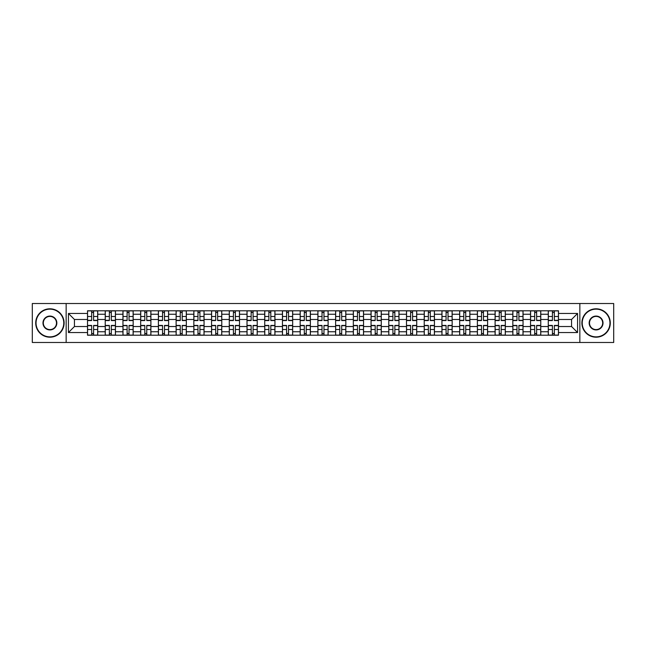 <?xml version="1.0" encoding="UTF-8"?>
<svg xmlns="http://www.w3.org/2000/svg" width="646" height="646" viewBox="0 0 646 646"><rect width="100%" height="100%" fill="white"/><g stroke="black" fill="none" stroke-linecap="round" stroke-linejoin="round"><path stroke-width="0.97" d="M579.85 342.485L613.7 342.485L613.7 303.515L32.3 303.515L32.3 342.485L579.85 342.485L579.85 303.515M105.233 335.209L105.233 314.255L97.732 314.255L97.732 335.209M97.732 314.255L97.732 310.791M105.233 314.255L105.233 310.791M115.456 310.791L115.456 335.209M122.95 335.209L122.95 310.791M133.173 310.791L133.173 335.209M140.675 335.209L140.675 310.791M150.898 310.791L150.898 335.209M158.391 335.209L158.391 310.791M168.622 310.791L168.622 335.209M176.116 335.209L176.116 310.791M186.339 310.791L186.339 335.209M193.84 335.209L193.84 310.791M204.063 310.791L204.063 335.209M211.557 335.209L211.557 310.791M221.78 310.791L221.78 335.209M229.282 335.209L229.282 310.791M239.505 310.791L239.505 335.209M247.006 335.209L247.006 310.791M257.229 310.791L257.229 335.209M264.723 335.209L264.723 310.791M274.946 310.791L274.946 335.209M282.447 335.209L282.447 310.791M292.67 310.791L292.67 335.209M300.164 335.209L300.164 310.791M310.387 310.791L310.387 335.209M317.889 335.209L317.889 310.791M328.111 310.791L328.111 335.209M335.613 335.209L335.613 310.791M345.836 310.791L345.836 335.209M353.33 335.209L353.33 310.791M363.553 310.791L363.553 335.209M371.054 335.209L371.054 310.791M381.277 310.791L381.277 335.209M388.771 335.209L388.771 310.791M398.994 310.791L398.994 335.209M406.495 335.209L406.495 310.791M416.718 310.791L416.718 335.209M424.22 335.209L424.22 310.791M434.443 310.791L434.443 335.209M441.937 335.209L441.937 310.791M452.16 310.791L452.16 335.209M459.661 335.209L459.661 310.791M469.884 310.791L469.884 335.209M477.378 335.209L477.378 310.791M487.609 310.791L487.609 335.209M495.102 335.209L495.102 310.791M505.325 310.791L505.325 335.209M512.827 335.209L512.827 310.791M523.05 310.791L523.05 335.209M530.544 335.209L530.544 310.791M540.767 310.791L540.767 335.209M548.268 335.209L548.268 310.791M548.268 326.521L540.767 326.521M530.544 326.521L523.05 326.521M512.827 326.521L505.325 326.521M495.102 326.521L487.609 326.521M477.378 326.521L469.884 326.521M459.661 326.521L452.16 326.521M441.937 326.521L434.443 326.521M424.22 326.521L416.718 326.521M406.495 326.521L398.994 326.521M388.771 326.521L381.277 326.521M371.054 326.521L363.553 326.521M353.33 326.521L345.836 326.521M335.613 326.521L328.111 326.521M317.889 326.521L310.387 326.521M300.164 326.521L292.67 326.521M282.447 326.521L274.946 326.521M264.723 326.521L257.229 326.521M247.006 326.521L239.505 326.521M229.282 326.521L221.78 326.521M211.557 326.521L204.063 326.521M193.84 326.521L186.339 326.521M176.116 326.521L168.622 326.521M158.391 326.521L150.898 326.521M140.675 326.521L133.173 326.521M122.95 326.521L115.456 326.521M105.233 326.521L97.732 326.521M548.268 319.479L540.767 319.479M530.544 319.479L523.05 319.479M512.827 319.479L505.325 319.479M495.102 319.479L487.609 319.479M477.378 319.479L469.884 319.479M459.661 319.479L452.16 319.479M441.937 319.479L434.443 319.479M424.22 319.479L416.718 319.479M406.495 319.479L398.994 319.479M388.771 319.479L381.277 319.479M371.054 319.479L363.553 319.479M353.33 319.479L345.836 319.479M335.613 319.479L328.111 319.479M317.889 319.479L310.387 319.479M300.164 319.479L292.67 319.479M282.447 319.479L274.946 319.479M264.723 319.479L257.229 319.479M247.006 319.479L239.505 319.479M229.282 319.479L221.78 319.479M211.557 319.479L204.063 319.479M193.84 319.479L186.339 319.479M176.116 319.479L168.622 319.479M158.391 319.479L150.898 319.479M140.675 319.479L133.173 319.479M122.95 319.479L115.456 319.479M105.233 319.479L97.732 319.479M74.443 326.521L87.509 326.521L87.509 319.479L74.443 319.479L74.443 326.521L68.428 332.545L68.428 313.455L87.509 313.455L87.509 319.479M558.491 319.479L558.491 326.521L571.557 326.521L571.557 319.479L558.491 319.479L558.491 310.791L87.509 310.791L87.509 313.455M558.491 313.455L577.572 313.455L577.572 332.545L558.491 332.545L558.491 326.521M87.509 326.521L87.509 335.209L558.491 335.209L558.491 332.545M87.509 332.545L68.428 332.545M66.15 342.485L66.15 303.515M93.589 333.506L91.659 333.506M91.659 312.494L93.589 312.494M111.306 333.506L109.376 333.506M109.376 312.494L111.306 312.494M129.03 333.506L127.101 333.506M127.101 312.494L129.03 312.494M146.755 333.506L144.817 333.506M144.817 312.494L146.755 312.494M164.472 333.506L162.542 333.506M162.542 312.494L164.472 312.494M182.196 333.506L180.266 333.506M180.266 312.494L182.196 312.494M199.913 333.506L197.983 333.506M197.983 312.494L199.913 312.494M217.637 333.506L215.707 333.506M215.707 312.494L217.637 312.494M235.362 333.506L233.424 333.506M233.424 312.494L235.362 312.494M253.079 333.506L251.149 333.506M251.149 312.494L253.079 312.494M270.803 333.506L268.873 333.506M268.873 312.494L270.803 312.494M288.52 333.506L286.59 333.506M286.59 312.494L288.52 312.494M306.244 333.506L304.314 333.506M304.314 312.494L306.244 312.494M323.969 333.506L322.031 333.506M322.031 312.494L323.969 312.494M341.686 333.506L339.756 333.506M339.756 312.494L341.686 312.494M359.41 333.506L357.48 333.506M357.48 312.494L359.41 312.494M377.127 333.506L375.197 333.506M375.197 312.494L377.127 312.494M394.851 333.506L392.921 333.506M392.921 312.494L394.851 312.494M412.576 333.506L410.638 333.506M410.638 312.494L412.576 312.494M430.293 333.506L428.363 333.506M428.363 312.494L430.293 312.494M448.017 333.506L446.087 333.506M446.087 312.494L448.017 312.494M465.734 333.506L463.804 333.506M463.804 312.494L465.734 312.494M483.458 333.506L481.528 333.506M481.528 312.494L483.458 312.494M501.183 333.506L499.245 333.506M499.245 312.494L501.183 312.494M518.899 333.506L516.97 333.506M516.97 312.494L518.899 312.494M536.624 333.506L534.694 333.506M534.694 312.494L536.624 312.494M554.341 333.506L552.411 333.506M552.411 312.494L554.341 312.494M68.428 313.455L74.443 319.479M571.557 326.521L577.572 332.545M571.557 319.479L577.572 313.455M93.589 320.561L93.589 310.904L97.675 310.904L97.675 320.561L93.589 320.561M91.659 312.381L93.589 312.381M93.589 310.904L87.565 310.904L87.565 320.561L91.659 320.561L91.659 310.904L90.012 310.904M91.659 325.439L91.659 335.096L87.565 335.096L87.565 325.439L91.659 325.439M93.589 333.619L91.659 333.619M91.659 335.096L97.675 335.096L97.675 325.439L93.589 325.439L93.589 335.096L95.237 335.096M111.306 320.561L111.306 310.904L115.4 310.904L115.4 320.561L111.306 320.561M109.376 312.381L111.306 312.381M111.306 310.904L105.29 310.904L105.29 320.561L109.376 320.561L109.376 310.904L107.729 310.904M129.03 320.561L129.03 310.904L133.116 310.904L133.116 320.561L129.03 320.561M127.101 312.381L129.03 312.381M129.03 310.904L123.006 310.904L123.006 320.561L127.101 320.561L127.101 310.904L125.453 310.904M109.376 325.439L109.376 335.096L105.29 335.096L105.29 325.439L109.376 325.439M111.306 333.619L109.376 333.619M109.376 335.096L115.4 335.096L115.4 325.439L111.306 325.439L111.306 335.096L112.953 335.096M127.101 325.439L127.101 335.096L123.006 335.096L123.006 325.439L127.101 325.439M129.03 333.619L127.101 333.619M127.101 335.096L133.116 335.096L133.116 325.439L129.03 325.439L129.03 335.096L130.678 335.096M49.912 336.857A13.857 13.857 0 0 0 63.768 323A13.857 13.857 0 0 0 49.912 309.143A13.857 13.857 0 0 0 36.047 323A13.857 13.857 0 0 0 49.912 336.857M49.912 308.804A14.196 14.196 0 0 1 64.107 323A14.196 14.196 0 0 1 49.912 337.196A14.196 14.196 0 0 1 35.708 323A14.196 14.196 0 0 1 49.912 308.804M49.912 329.928A6.928 6.928 0 0 1 42.975 323A6.928 6.928 0 0 1 49.912 316.072A6.928 6.928 0 0 1 56.84 323A6.928 6.928 0 0 1 49.912 329.928M49.912 316.411A6.589 6.589 0 0 0 43.322 323A6.589 6.589 0 0 0 49.912 329.589A6.589 6.589 0 0 0 56.493 323A6.589 6.589 0 0 0 49.912 316.411M596.088 336.857A13.857 13.857 0 0 0 609.953 323A13.857 13.857 0 0 0 596.088 309.143A13.857 13.857 0 0 0 582.232 323A13.857 13.857 0 0 0 596.088 336.857M596.088 308.804A14.196 14.196 0 0 1 610.292 323A14.196 14.196 0 0 1 596.088 337.196A14.196 14.196 0 0 1 581.893 323A14.196 14.196 0 0 1 596.088 308.804M596.088 329.928A6.928 6.928 0 0 1 589.16 323A6.928 6.928 0 0 1 596.088 316.072A6.928 6.928 0 0 1 603.025 323A6.928 6.928 0 0 1 596.088 329.928M596.088 316.411A6.589 6.589 0 0 0 589.507 323A6.589 6.589 0 0 0 596.088 329.589A6.589 6.589 0 0 0 602.678 323A6.589 6.589 0 0 0 596.088 316.411M146.755 320.561L146.755 310.904L150.841 310.904L150.841 320.561L146.755 320.561M144.817 312.381L146.755 312.381M146.755 310.904L140.731 310.904L140.731 320.561L144.817 320.561L144.817 310.904L143.17 310.904M164.472 320.561L164.472 310.904L168.566 310.904L168.566 320.561L164.472 320.561M162.542 312.381L164.472 312.381M164.472 310.904L158.456 310.904L158.456 320.561L162.542 320.561L162.542 310.904L160.894 310.904M182.196 320.561L182.196 310.904L186.282 310.904L186.282 320.561L182.196 320.561M180.266 312.381L182.196 312.381M182.196 310.904L176.172 310.904L176.172 320.561L180.266 320.561L180.266 310.904L178.619 310.904M144.817 325.439L144.817 335.096L140.731 335.096L140.731 325.439L144.817 325.439M146.755 333.619L144.817 333.619M144.817 335.096L150.841 335.096L150.841 325.439L146.755 325.439L146.755 335.096L148.394 335.096M162.542 325.439L162.542 335.096L158.456 335.096L158.456 325.439L162.542 325.439M164.472 333.619L162.542 333.619M162.542 335.096L168.566 335.096L168.566 325.439L164.472 325.439L164.472 335.096L166.119 335.096M180.266 325.439L180.266 335.096L176.172 335.096L176.172 325.439L180.266 325.439M182.196 333.619L180.266 333.619M180.266 335.096L186.282 335.096L186.282 325.439L182.196 325.439L182.196 335.096L183.844 335.096M197.983 325.439L197.983 335.096L193.897 335.096L193.897 325.439L197.983 325.439M199.913 333.619L197.983 333.619M197.983 335.096L204.007 335.096L204.007 325.439L199.913 325.439L199.913 335.096L201.56 335.096M215.707 325.439L215.707 335.096L211.613 335.096L211.613 325.439L215.707 325.439M217.637 333.619L215.707 333.619M215.707 335.096L221.723 335.096L221.723 325.439L217.637 325.439L217.637 335.096L219.285 335.096M233.424 325.439L233.424 335.096L229.338 335.096L229.338 325.439L233.424 325.439M235.362 333.619L233.424 333.619M233.424 335.096L239.448 335.096L239.448 325.439L235.362 325.439L235.362 335.096L237.009 335.096M251.149 325.439L251.149 335.096L247.063 335.096L247.063 325.439L251.149 325.439M253.079 333.619L251.149 333.619M251.149 335.096L257.173 335.096L257.173 325.439L253.079 325.439L253.079 335.096L254.726 335.096M268.873 325.439L268.873 335.096L264.779 335.096L264.779 325.439L268.873 325.439M270.803 333.619L268.873 333.619M268.873 335.096L274.889 335.096L274.889 325.439L270.803 325.439L270.803 335.096L272.45 335.096M286.59 325.439L286.59 335.096L282.504 335.096L282.504 325.439L286.59 325.439M288.52 333.619L286.59 333.619M286.59 335.096L292.614 335.096L292.614 325.439L288.52 325.439L288.52 335.096L290.167 335.096M304.314 325.439L304.314 335.096L300.22 335.096L300.22 325.439L304.314 325.439M306.244 333.619L304.314 333.619M304.314 335.096L310.33 335.096L310.33 325.439L306.244 325.439L306.244 335.096L307.892 335.096M322.031 325.439L322.031 335.096L317.945 335.096L317.945 325.439L322.031 325.439M323.969 333.619L322.031 333.619M322.031 335.096L328.055 335.096L328.055 325.439L323.969 325.439L323.969 335.096L325.616 335.096M339.756 325.439L339.756 335.096L335.67 335.096L335.67 325.439L339.756 325.439M341.686 333.619L339.756 333.619M339.756 335.096L345.78 335.096L345.78 325.439L341.686 325.439L341.686 335.096L343.333 335.096M357.48 325.439L357.48 335.096L353.386 335.096L353.386 325.439L357.48 325.439M359.41 333.619L357.48 333.619M357.48 335.096L363.496 335.096L363.496 325.439L359.41 325.439L359.41 335.096L361.057 335.096M375.197 325.439L375.197 335.096L371.111 335.096L371.111 325.439L375.197 325.439M377.127 333.619L375.197 333.619M375.197 335.096L381.221 335.096L381.221 325.439L377.127 325.439L377.127 335.096L378.774 335.096M392.921 325.439L392.921 335.096L388.827 335.096L388.827 325.439L392.921 325.439M394.851 333.619L392.921 333.619M392.921 335.096L398.937 335.096L398.937 325.439L394.851 325.439L394.851 335.096L396.499 335.096M410.638 325.439L410.638 335.096L406.552 335.096L406.552 325.439L410.638 325.439M412.576 333.619L410.638 333.619M410.638 335.096L416.662 335.096L416.662 325.439L412.576 325.439L412.576 335.096L414.223 335.096M428.363 325.439L428.363 335.096L424.277 335.096L424.277 325.439L428.363 325.439M430.293 333.619L428.363 333.619M428.363 335.096L434.387 335.096L434.387 325.439L430.293 325.439L430.293 335.096L431.94 335.096M446.087 325.439L446.087 335.096L441.993 335.096L441.993 325.439L446.087 325.439M448.017 333.619L446.087 333.619M446.087 335.096L452.103 335.096L452.103 325.439L448.017 325.439L448.017 335.096L449.664 335.096M463.804 325.439L463.804 335.096L459.718 335.096L459.718 325.439L463.804 325.439M465.734 333.619L463.804 333.619M463.804 335.096L469.828 335.096L469.828 325.439L465.734 325.439L465.734 335.096L467.381 335.096M199.913 320.561L199.913 310.904L204.007 310.904L204.007 320.561L199.913 320.561M197.983 312.381L199.913 312.381M199.913 310.904L193.897 310.904L193.897 320.561L197.983 320.561L197.983 310.904L196.336 310.904M217.637 320.561L217.637 310.904L221.723 310.904L221.723 320.561L217.637 320.561M215.707 312.381L217.637 312.381M217.637 310.904L211.613 310.904L211.613 320.561L215.707 320.561L215.707 310.904L214.06 310.904M235.362 320.561L235.362 310.904L239.448 310.904L239.448 320.561L235.362 320.561M233.424 312.381L235.362 312.381M235.362 310.904L229.338 310.904L229.338 320.561L233.424 320.561L233.424 310.904L231.777 310.904M253.079 320.561L253.079 310.904L257.173 310.904L257.173 320.561L253.079 320.561M251.149 312.381L253.079 312.381M253.079 310.904L247.063 310.904L247.063 320.561L251.149 320.561L251.149 310.904L249.501 310.904M270.803 320.561L270.803 310.904L274.889 310.904L274.889 320.561L270.803 320.561M268.873 312.381L270.803 312.381M270.803 310.904L264.779 310.904L264.779 320.561L268.873 320.561L268.873 310.904L267.226 310.904M288.52 320.561L288.52 310.904L292.614 310.904L292.614 320.561L288.52 320.561M286.59 312.381L288.52 312.381M288.52 310.904L282.504 310.904L282.504 320.561L286.59 320.561L286.59 310.904L284.943 310.904M306.244 320.561L306.244 310.904L310.33 310.904L310.33 320.561L306.244 320.561M304.314 312.381L306.244 312.381M306.244 310.904L300.22 310.904L300.22 320.561L304.314 320.561L304.314 310.904L302.667 310.904M323.969 320.561L323.969 310.904L328.055 310.904L328.055 320.561L323.969 320.561M322.031 312.381L323.969 312.381M323.969 310.904L317.945 310.904L317.945 320.561L322.031 320.561L322.031 310.904L320.384 310.904M341.686 320.561L341.686 310.904L345.78 310.904L345.78 320.561L341.686 320.561M339.756 312.381L341.686 312.381M341.686 310.904L335.67 310.904L335.67 320.561L339.756 320.561L339.756 310.904L338.108 310.904M359.41 320.561L359.41 310.904L363.496 310.904L363.496 320.561L359.41 320.561M357.48 312.381L359.41 312.381M359.41 310.904L353.386 310.904L353.386 320.561L357.48 320.561L357.48 310.904L355.833 310.904M377.127 320.561L377.127 310.904L381.221 310.904L381.221 320.561L377.127 320.561M375.197 312.381L377.127 312.381M377.127 310.904L371.111 310.904L371.111 320.561L375.197 320.561L375.197 310.904L373.55 310.904M394.851 320.561L394.851 310.904L398.937 310.904L398.937 320.561L394.851 320.561M392.921 312.381L394.851 312.381M394.851 310.904L388.827 310.904L388.827 320.561L392.921 320.561L392.921 310.904L391.274 310.904M412.576 320.561L412.576 310.904L416.662 310.904L416.662 320.561L412.576 320.561M410.638 312.381L412.576 312.381M412.576 310.904L406.552 310.904L406.552 320.561L410.638 320.561L410.638 310.904L408.991 310.904M430.293 320.561L430.293 310.904L434.387 310.904L434.387 320.561L430.293 320.561M428.363 312.381L430.293 312.381M430.293 310.904L424.277 310.904L424.277 320.561L428.363 320.561L428.363 310.904L426.715 310.904M448.017 320.561L448.017 310.904L452.103 310.904L452.103 320.561L448.017 320.561M446.087 312.381L448.017 312.381M448.017 310.904L441.993 310.904L441.993 320.561L446.087 320.561L446.087 310.904L444.44 310.904M465.734 320.561L465.734 310.904L469.828 310.904L469.828 320.561L465.734 320.561M463.804 312.381L465.734 312.381M465.734 310.904L459.718 310.904L459.718 320.561L463.804 320.561L463.804 310.904L462.156 310.904M483.458 320.561L483.458 310.904L487.544 310.904L487.544 320.561L483.458 320.561M481.528 312.381L483.458 312.381M483.458 310.904L477.434 310.904L477.434 320.561L481.528 320.561L481.528 310.904L479.881 310.904M501.183 320.561L501.183 310.904L505.269 310.904L505.269 320.561L501.183 320.561M499.245 312.381L501.183 312.381M501.183 310.904L495.159 310.904L495.159 320.561L499.245 320.561L499.245 310.904L497.606 310.904M518.899 320.561L518.899 310.904L522.994 310.904L522.994 320.561L518.899 320.561M516.97 312.381L518.899 312.381M518.899 310.904L512.884 310.904L512.884 320.561L516.97 320.561L516.97 310.904L515.322 310.904M536.624 320.561L536.624 310.904L540.71 310.904L540.71 320.561L536.624 320.561M534.694 312.381L536.624 312.381M536.624 310.904L530.6 310.904L530.6 320.561L534.694 320.561L534.694 310.904L533.047 310.904M481.528 325.439L481.528 335.096L477.434 335.096L477.434 325.439L481.528 325.439M483.458 333.619L481.528 333.619M481.528 335.096L487.544 335.096L487.544 325.439L483.458 325.439L483.458 335.096L485.106 335.096M499.245 325.439L499.245 335.096L495.159 335.096L495.159 325.439L499.245 325.439M501.183 333.619L499.245 333.619M499.245 335.096L505.269 335.096L505.269 325.439L501.183 325.439L501.183 335.096L502.83 335.096M516.97 325.439L516.97 335.096L512.884 335.096L512.884 325.439L516.97 325.439M518.899 333.619L516.97 333.619M516.97 335.096L522.994 335.096L522.994 325.439L518.899 325.439L518.899 335.096L520.547 335.096M534.694 325.439L534.694 335.096L530.6 335.096L530.6 325.439L534.694 325.439M536.624 333.619L534.694 333.619M534.694 335.096L540.71 335.096L540.71 325.439L536.624 325.439L536.624 335.096L538.271 335.096M554.341 320.561L554.341 310.904L558.435 310.904L558.435 320.561L554.341 320.561M552.411 312.381L554.341 312.381M554.341 310.904L548.325 310.904L548.325 320.561L552.411 320.561L552.411 310.904L550.763 310.904M552.411 325.439L552.411 335.096L548.325 335.096L548.325 325.439L552.411 325.439M554.341 333.619L552.411 333.619M552.411 335.096L558.435 335.096L558.435 325.439L554.341 325.439L554.341 335.096L555.988 335.096M530.544 314.255L523.05 314.255M512.827 314.255L505.325 314.255M495.102 314.255L487.609 314.255M477.378 314.255L469.884 314.255M459.661 314.255L452.16 314.255M441.937 314.255L434.443 314.255M424.22 314.255L416.718 314.255M406.495 314.255L398.994 314.255M388.771 314.255L381.277 314.255M371.054 314.255L363.553 314.255M353.33 314.255L345.836 314.255M335.613 314.255L328.111 314.255M317.889 314.255L310.387 314.255M300.164 314.255L292.67 314.255M282.447 314.255L274.946 314.255M264.723 314.255L257.229 314.255M247.006 314.255L239.505 314.255M229.282 314.255L221.78 314.255M211.557 314.255L204.063 314.255M193.84 314.255L186.339 314.255M176.116 314.255L168.622 314.255M158.391 314.255L150.898 314.255M140.675 314.255L133.173 314.255M122.95 314.255L115.456 314.255M548.268 314.255L540.767 314.255M530.544 331.745L523.05 331.745M512.827 331.745L505.325 331.745M495.102 331.745L487.609 331.745M477.378 331.745L469.884 331.745M459.661 331.745L452.16 331.745M441.937 331.745L434.443 331.745M424.22 331.745L416.718 331.745M406.495 331.745L398.994 331.745M388.771 331.745L381.277 331.745M371.054 331.745L363.553 331.745M353.33 331.745L345.836 331.745M335.613 331.745L328.111 331.745M317.889 331.745L310.387 331.745M300.164 331.745L292.67 331.745M282.447 331.745L274.946 331.745M264.723 331.745L257.229 331.745M247.006 331.745L239.505 331.745M229.282 331.745L221.78 331.745M211.557 331.745L204.063 331.745M193.84 331.745L186.339 331.745M176.116 331.745L168.622 331.745M158.391 331.745L150.898 331.745M140.675 331.745L133.173 331.745M122.95 331.745L115.456 331.745M105.233 331.745L97.732 331.745M548.268 331.745L540.767 331.745M93.589 320.319L97.675 320.319M93.589 316.483L97.675 316.483M87.565 320.319L91.659 320.319M87.565 316.483L91.659 316.483M91.659 325.681L87.565 325.681M91.659 329.517L87.565 329.517M97.675 325.681L93.589 325.681M97.675 329.517L93.589 329.517M111.306 320.319L115.4 320.319M111.306 316.483L115.4 316.483M105.29 320.319L109.376 320.319M105.29 316.483L109.376 316.483M129.03 320.319L133.116 320.319M129.03 316.483L133.116 316.483M123.006 320.319L127.101 320.319M123.006 316.483L127.101 316.483M109.376 325.681L105.29 325.681M109.376 329.517L105.29 329.517M115.4 325.681L111.306 325.681M115.4 329.517L111.306 329.517M127.101 325.681L123.006 325.681M127.101 329.517L123.006 329.517M133.116 325.681L129.03 325.681M133.116 329.517L129.03 329.517M146.755 320.319L150.841 320.319M146.755 316.483L150.841 316.483M140.731 320.319L144.817 320.319M140.731 316.483L144.817 316.483M164.472 320.319L168.566 320.319M164.472 316.483L168.566 316.483M158.456 320.319L162.542 320.319M158.456 316.483L162.542 316.483M182.196 320.319L186.282 320.319M182.196 316.483L186.282 316.483M176.172 320.319L180.266 320.319M176.172 316.483L180.266 316.483M144.817 325.681L140.731 325.681M144.817 329.517L140.731 329.517M150.841 325.681L146.755 325.681M150.841 329.517L146.755 329.517M162.542 325.681L158.456 325.681M162.542 329.517L158.456 329.517M168.566 325.681L164.472 325.681M168.566 329.517L164.472 329.517M180.266 325.681L176.172 325.681M180.266 329.517L176.172 329.517M186.282 325.681L182.196 325.681M186.282 329.517L182.196 329.517M197.983 325.681L193.897 325.681M197.983 329.517L193.897 329.517M204.007 325.681L199.913 325.681M204.007 329.517L199.913 329.517M215.707 325.681L211.613 325.681M215.707 329.517L211.613 329.517M221.723 325.681L217.637 325.681M221.723 329.517L217.637 329.517M233.424 325.681L229.338 325.681M233.424 329.517L229.338 329.517M239.448 325.681L235.362 325.681M239.448 329.517L235.362 329.517M251.149 325.681L247.063 325.681M251.149 329.517L247.063 329.517M257.173 325.681L253.079 325.681M257.173 329.517L253.079 329.517M268.873 325.681L264.779 325.681M268.873 329.517L264.779 329.517M274.889 325.681L270.803 325.681M274.889 329.517L270.803 329.517M286.59 325.681L282.504 325.681M286.59 329.517L282.504 329.517M292.614 325.681L288.52 325.681M292.614 329.517L288.52 329.517M304.314 325.681L300.22 325.681M304.314 329.517L300.22 329.517M310.33 325.681L306.244 325.681M310.33 329.517L306.244 329.517M322.031 325.681L317.945 325.681M322.031 329.517L317.945 329.517M328.055 325.681L323.969 325.681M328.055 329.517L323.969 329.517M339.756 325.681L335.67 325.681M339.756 329.517L335.67 329.517M345.78 325.681L341.686 325.681M345.78 329.517L341.686 329.517M357.48 325.681L353.386 325.681M357.48 329.517L353.386 329.517M363.496 325.681L359.41 325.681M363.496 329.517L359.41 329.517M375.197 325.681L371.111 325.681M375.197 329.517L371.111 329.517M381.221 325.681L377.127 325.681M381.221 329.517L377.127 329.517M392.921 325.681L388.827 325.681M392.921 329.517L388.827 329.517M398.937 325.681L394.851 325.681M398.937 329.517L394.851 329.517M410.638 325.681L406.552 325.681M410.638 329.517L406.552 329.517M416.662 325.681L412.576 325.681M416.662 329.517L412.576 329.517M428.363 325.681L424.277 325.681M428.363 329.517L424.277 329.517M434.387 325.681L430.293 325.681M434.387 329.517L430.293 329.517M446.087 325.681L441.993 325.681M446.087 329.517L441.993 329.517M452.103 325.681L448.017 325.681M452.103 329.517L448.017 329.517M463.804 325.681L459.718 325.681M463.804 329.517L459.718 329.517M469.828 325.681L465.734 325.681M469.828 329.517L465.734 329.517M199.913 320.319L204.007 320.319M199.913 316.483L204.007 316.483M193.897 320.319L197.983 320.319M193.897 316.483L197.983 316.483M217.637 320.319L221.723 320.319M217.637 316.483L221.723 316.483M211.613 320.319L215.707 320.319M211.613 316.483L215.707 316.483M235.362 320.319L239.448 320.319M235.362 316.483L239.448 316.483M229.338 320.319L233.424 320.319M229.338 316.483L233.424 316.483M253.079 320.319L257.173 320.319M253.079 316.483L257.173 316.483M247.063 320.319L251.149 320.319M247.063 316.483L251.149 316.483M270.803 320.319L274.889 320.319M270.803 316.483L274.889 316.483M264.779 320.319L268.873 320.319M264.779 316.483L268.873 316.483M288.52 320.319L292.614 320.319M288.52 316.483L292.614 316.483M282.504 320.319L286.59 320.319M282.504 316.483L286.59 316.483M306.244 320.319L310.33 320.319M306.244 316.483L310.33 316.483M300.22 320.319L304.314 320.319M300.22 316.483L304.314 316.483M323.969 320.319L328.055 320.319M323.969 316.483L328.055 316.483M317.945 320.319L322.031 320.319M317.945 316.483L322.031 316.483M341.686 320.319L345.78 320.319M341.686 316.483L345.78 316.483M335.67 320.319L339.756 320.319M335.67 316.483L339.756 316.483M359.41 320.319L363.496 320.319M359.41 316.483L363.496 316.483M353.386 320.319L357.48 320.319M353.386 316.483L357.48 316.483M377.127 320.319L381.221 320.319M377.127 316.483L381.221 316.483M371.111 320.319L375.197 320.319M371.111 316.483L375.197 316.483M394.851 320.319L398.937 320.319M394.851 316.483L398.937 316.483M388.827 320.319L392.921 320.319M388.827 316.483L392.921 316.483M412.576 320.319L416.662 320.319M412.576 316.483L416.662 316.483M406.552 320.319L410.638 320.319M406.552 316.483L410.638 316.483M430.293 320.319L434.387 320.319M430.293 316.483L434.387 316.483M424.277 320.319L428.363 320.319M424.277 316.483L428.363 316.483M448.017 320.319L452.103 320.319M448.017 316.483L452.103 316.483M441.993 320.319L446.087 320.319M441.993 316.483L446.087 316.483M465.734 320.319L469.828 320.319M465.734 316.483L469.828 316.483M459.718 320.319L463.804 320.319M459.718 316.483L463.804 316.483M483.458 320.319L487.544 320.319M483.458 316.483L487.544 316.483M477.434 320.319L481.528 320.319M477.434 316.483L481.528 316.483M501.183 320.319L505.269 320.319M501.183 316.483L505.269 316.483M495.159 320.319L499.245 320.319M495.159 316.483L499.245 316.483M518.899 320.319L522.994 320.319M518.899 316.483L522.994 316.483M512.884 320.319L516.97 320.319M512.884 316.483L516.97 316.483M536.624 320.319L540.71 320.319M536.624 316.483L540.71 316.483M530.6 320.319L534.694 320.319M530.6 316.483L534.694 316.483M481.528 325.681L477.434 325.681M481.528 329.517L477.434 329.517M487.544 325.681L483.458 325.681M487.544 329.517L483.458 329.517M499.245 325.681L495.159 325.681M499.245 329.517L495.159 329.517M505.269 325.681L501.183 325.681M505.269 329.517L501.183 329.517M516.97 325.681L512.884 325.681M516.97 329.517L512.884 329.517M522.994 325.681L518.899 325.681M522.994 329.517L518.899 329.517M534.694 325.681L530.6 325.681M534.694 329.517L530.6 329.517M540.71 325.681L536.624 325.681M540.71 329.517L536.624 329.517M554.341 320.319L558.435 320.319M554.341 316.483L558.435 316.483M548.325 320.319L552.411 320.319M548.325 316.483L552.411 316.483M552.411 325.681L548.325 325.681M552.411 329.517L548.325 329.517M558.435 325.681L554.341 325.681M558.435 329.517L554.341 329.517"/></g></svg>

